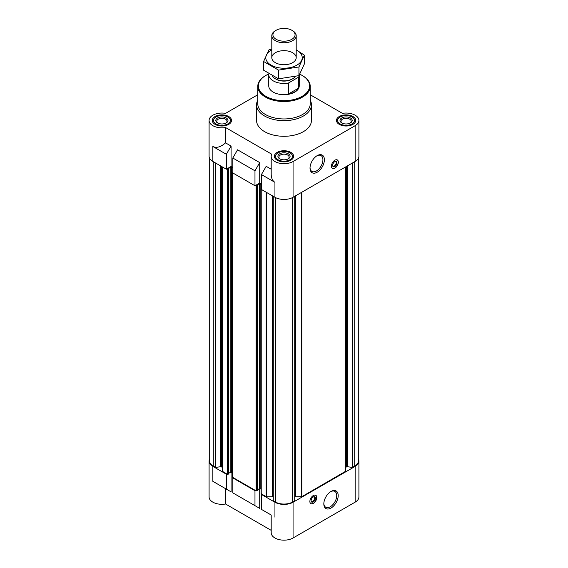 <?xml version="1.0" encoding="UTF-8"?>
<svg xmlns="http://www.w3.org/2000/svg" width="568" height="568" viewBox="0 0 568 568"><rect width="100%" height="100%" fill="white"/><g stroke="black" fill="none" stroke-linecap="round" stroke-linejoin="round"><path stroke-width="0.85" d="M299.222 75.161A15.244 8.804 180 0 1 298.612 77.156L288.366 83.07A15.244 8.804 180 0 1 268.756 74.635L268.756 85.889A15.244 8.804 0 0 0 278.164 94.018A15.244 8.804 0 0 0 294.785 92.108A15.244 8.804 0 0 0 299.244 85.889L299.244 75.111M345.671 467.819A1.832 1.058 0 0 1 346.203 467.073L347.261 466.662L352.16 467.421L354.723 466.143A12.198 7.043 0 0 0 358.301 461.159L358.301 158.458M294.863 496.837A1.832 1.058 0 0 1 295.537 496.766L301.821 496.68L345.671 471.255L345.671 166.907M273.158 196.251L273.137 500.585L275.373 501.991A12.198 7.043 0 0 0 292.626 501.991L294.863 500.585L294.842 196.251M273.137 496.837A1.832 1.058 0 0 0 272.462 496.766L272.462 195.846M266.186 512.13L271.192 515.013L271.192 532.77A12.808 7.391 0 0 0 279.101 539.6A12.808 7.391 0 0 0 293.06 537.995L293.06 502.24A12.808 7.391 0 0 1 274.94 502.24L261.443 494.451L261.876 494.203L266.52 496.766L272.462 496.766M293.06 502.24L355.156 466.392A12.808 7.391 0 0 0 358.912 461.159A12.808 7.391 0 0 0 358.301 458.909M255.408 490.468L254.975 490.716L232.809 477.915L233.242 477.667L256.054 490.837L257.347 490.29M209.698 158.458L209.698 461.159A12.198 7.043 0 0 0 213.277 466.143L215.84 467.421L220.739 466.662L221.797 467.073A1.832 1.058 0 0 1 222.329 467.819L222.329 471.255L226.774 473.932L226.341 474.181L212.844 466.392L212.844 481.33L225.553 488.665L225.553 504.001L271.192 530.356M209.698 458.909A12.808 7.391 0 0 0 209.088 461.159A12.808 7.391 0 0 0 212.844 466.392M271.192 515.013L261.443 509.389L261.443 494.451M232.809 477.915L232.809 492.854L259.718 508.395L237.552 495.594M254.975 505.655L254.975 490.716M293.06 537.995L355.156 502.14A12.808 7.391 0 0 0 358.912 496.915L358.912 461.159M209.088 461.159L209.088 496.915A12.808 7.391 0 0 0 225.553 504.001M259.718 508.395L259.718 488.544M225.553 488.665L231.084 491.86L231.084 472.015M232.809 167.482L231.084 166.481L226.341 169.221L212.844 161.433A12.808 7.391 0 0 1 209.088 156.2L209.088 120.444A12.808 7.391 0 0 0 225.553 127.53L271.724 154.191A12.808 7.391 0 0 0 271.192 156.299A12.808 7.391 0 0 0 279.101 163.13A12.808 7.391 0 0 0 293.06 161.525L355.156 125.677A12.808 7.391 0 0 0 358.912 120.444A12.808 7.391 0 0 0 342.447 113.359L310.227 94.757M261.443 184.011L259.718 183.017L254.975 185.757L232.809 172.956L232.809 158.018L254.975 170.819L259.718 162.597L237.552 149.803L232.809 158.018M271.192 169.221L266.186 166.332L261.443 174.553L274.94 182.342L274.94 197.281A12.808 7.391 0 0 0 293.06 197.281L355.156 161.433A12.808 7.391 0 0 0 358.912 156.2L358.912 120.444M274.94 197.281L261.443 189.492L261.443 174.553M274.94 182.342C272.498 180.837 271.248 178.075 271.192 174.049L271.192 156.299M254.975 185.757L254.975 170.819M231.084 166.481L231.084 146.068L225.553 142.873C220.725 147.091 216.493 148.291 212.844 146.487L212.844 161.433M225.553 142.873L225.553 127.53M257.773 94.757L225.553 113.359A12.808 7.391 0 0 0 209.088 120.444M259.718 183.017L259.718 162.597M334.886 160.183A4.878 2.819 120 0 0 331.698 164.486A4.878 2.819 120 0 0 332.45 168.391A4.878 2.819 120 0 0 334.886 168.149A4.878 2.819 120 0 0 338.074 163.854A4.878 2.819 120 0 0 337.328 159.942A4.878 2.819 120 0 0 334.886 160.183M317.207 172.218A10.16 5.865 -60 0 1 310.021 168.064A10.16 5.865 -60 0 1 317.207 155.625A10.16 5.865 -60 0 1 324.392 159.771A10.16 5.865 -60 0 1 317.207 172.218M310.227 100.138A27.441 15.847 180 0 1 311.441 104.81L311.441 120.444A27.441 15.847 180 0 1 284 136.292A27.441 15.847 180 0 1 256.558 120.444L256.558 104.81A27.441 15.847 180 0 1 257.773 100.138M352.913 116.511A9.635 5.566 180 0 1 355.738 120.444A9.635 5.566 180 0 1 346.104 126.011A9.635 5.566 180 0 1 336.462 120.444A9.635 5.566 180 0 1 342.412 115.304A9.635 5.566 180 0 1 352.913 116.511M228.712 116.511A9.635 5.566 180 0 1 231.538 120.444A9.635 5.566 180 0 1 221.896 126.011A9.635 5.566 180 0 1 212.262 120.444A9.635 5.566 180 0 1 218.211 115.304A9.635 5.566 180 0 1 228.712 116.511M290.816 152.366A9.635 5.566 180 0 1 293.635 156.299A9.635 5.566 180 0 1 284 161.866A9.635 5.566 180 0 1 274.365 156.299A9.635 5.566 180 0 1 280.315 151.159A9.635 5.566 180 0 1 290.816 152.366M226.341 169.221L226.341 154.283L212.844 146.487M226.341 154.283L231.084 146.068M226.774 168.973L228.109 169.349L228.783 168.902L228.499 168.675M228.499 168.476L230.828 167.134L232.809 167.879M232.809 171.813L232.809 172.459M255.408 185.509L256.743 185.878L257.418 185.431L257.134 185.211M257.134 185.005L259.462 183.663L261.443 184.408M261.443 188.342L261.443 188.995M222.329 471.255L222.329 166.907M228.712 473.762L228.109 474.308L226.774 473.932M228.783 473.272L230.828 472.093L230.828 167.134M232.454 472.633L230.828 472.093M232.596 476.893L233.242 477.667M257.418 489.801L259.462 488.622L259.462 183.663M261.088 489.162L259.462 488.622M261.23 493.429L261.876 494.203M313.323 495.523A4.878 2.819 120 0 0 310.135 499.819A4.878 2.819 120 0 0 310.888 503.731A4.878 2.819 120 0 0 315.765 500.912A4.878 2.819 120 0 0 315.765 495.282A4.878 2.819 120 0 0 313.323 495.523M331.009 508.048A10.16 5.865 -60 0 1 323.824 503.901A10.16 5.865 -60 0 1 331.009 491.455A10.16 5.865 -60 0 1 338.194 495.601A10.16 5.865 -60 0 1 331.009 508.048M231.084 491.86L212.844 481.33M226.341 489.119L226.341 474.181M289.971 152.856A8.442 4.878 180 0 1 291.711 154.311A8.442 4.878 180 0 1 284 161.177A8.442 4.878 180 0 1 276.289 154.311A8.442 4.878 180 0 1 289.971 152.856M288.31 153.807A6.099 3.522 180 0 1 288.31 158.791A6.099 3.522 180 0 1 279.69 158.791A6.099 3.522 180 0 1 279.69 153.807A6.099 3.522 180 0 1 288.31 153.807M291.711 154.311L292.35 155.142A9.145 5.282 180 0 1 293.145 157.293A9.145 5.282 180 0 1 292.967 158.33M275.033 158.33A9.145 5.282 180 0 1 274.855 157.293A9.145 5.282 180 0 1 275.65 155.142L276.289 154.311M352.075 117.001A8.442 4.878 180 0 1 353.807 118.456A8.442 4.878 180 0 1 346.104 125.322A8.442 4.878 180 0 1 338.393 118.456A8.442 4.878 180 0 1 352.075 117.001M350.413 117.959A6.099 3.522 180 0 1 350.413 122.936A6.099 3.522 180 0 1 341.787 122.936A6.099 3.522 180 0 1 341.787 117.959A6.099 3.522 180 0 1 350.413 117.959M353.807 118.456L354.453 119.287A9.145 5.282 180 0 1 355.248 121.445A9.145 5.282 180 0 1 355.071 122.475M337.129 122.475A9.145 5.282 180 0 1 336.952 121.445A9.145 5.282 180 0 1 337.747 119.287L338.393 118.456M227.867 117.001A8.442 4.878 180 0 1 229.607 118.456A8.442 4.878 180 0 1 221.896 125.322A8.442 4.878 180 0 1 214.193 118.456A8.442 4.878 180 0 1 227.867 117.001M226.213 117.959A6.099 3.522 180 0 1 226.213 122.936A6.099 3.522 180 0 1 217.587 122.936A6.099 3.522 180 0 1 217.587 117.959A6.099 3.522 180 0 1 226.213 117.959M229.607 118.456L230.253 119.287A9.145 5.282 180 0 1 231.048 121.445A9.145 5.282 180 0 1 230.871 122.475M212.929 122.475A9.145 5.282 180 0 1 212.751 121.445A9.145 5.282 180 0 1 213.547 119.287L214.193 118.456M280.067 158.99A5.105 2.946 180 0 1 278.895 157.109A5.105 2.946 180 0 1 282.048 154.382A5.105 2.946 180 0 1 287.614 155.021A5.105 2.946 180 0 1 289.105 157.109A5.105 2.946 180 0 1 287.933 158.99M217.97 123.135A5.105 2.946 180 0 1 216.791 121.254A5.105 2.946 180 0 1 219.944 118.527A5.105 2.946 180 0 1 225.51 119.166A5.105 2.946 180 0 1 227.008 121.254A5.105 2.946 180 0 1 225.83 123.135M342.17 123.135A5.105 2.946 180 0 1 340.992 121.254A5.105 2.946 180 0 1 344.144 118.527A5.105 2.946 180 0 1 349.71 119.166A5.105 2.946 180 0 1 351.209 121.254A5.105 2.946 180 0 1 350.03 123.135M299.741 74.223A25.617 14.789 180 0 1 302.112 75.43L302.112 75.43A25.617 14.789 180 0 1 302.112 96.347A25.617 14.789 180 0 1 265.888 96.347A25.617 14.789 180 0 1 265.888 75.43A25.617 14.789 180 0 1 268.792 73.982M302.325 75.551A26.227 15.144 180 0 1 302.545 75.679L302.545 75.679A26.227 15.144 180 0 1 310.227 86.386A26.227 15.144 180 0 1 284 101.523A26.227 15.144 180 0 1 257.773 86.386A26.227 15.144 180 0 1 265.455 75.679A26.227 15.144 180 0 1 265.675 75.551M302.112 75.43L302.545 75.679L302.112 75.43M310.227 86.386L310.227 103.816A26.227 15.144 180 0 1 284 118.953A26.227 15.144 180 0 1 257.773 103.816L257.773 86.386M311.441 104.81A27.441 15.847 180 0 1 284 120.657A27.441 15.847 180 0 1 256.558 104.81M316.83 155.852A9.116 5.261 -60 0 1 321.026 155.596A9.116 5.261 -60 0 1 322.425 162.902A9.116 5.261 -60 0 1 316.468 170.94A9.116 5.261 -60 0 1 311.91 171.387A9.116 5.261 -60 0 1 310.029 167.624M335.226 160.006A4.771 2.755 -60 0 1 337.47 160.19A4.771 2.755 -60 0 1 337.832 164.081A4.771 2.755 -60 0 1 334.8 168.014A4.771 2.755 -60 0 1 332.734 168.391A4.771 2.755 -60 0 1 331.456 166.545M334.8 166.609A3.046 1.761 -60 0 1 332.649 165.366A3.046 1.761 -60 0 1 334.8 161.631A3.046 1.761 -60 0 1 336.959 162.874A3.046 1.761 -60 0 1 334.8 166.609M334.609 161.752A2.52 1.455 -60 0 1 335.688 161.717A2.52 1.455 -60 0 1 336.079 163.74A2.52 1.455 -60 0 1 334.431 165.963A2.52 1.455 -60 0 1 333.167 166.083A2.52 1.455 -60 0 1 332.656 165.132M330.626 491.689A9.116 5.261 -60 0 1 334.829 491.434A9.116 5.261 -60 0 1 336.228 498.74A9.116 5.261 -60 0 1 330.271 506.77A9.116 5.261 -60 0 1 325.712 507.224A9.116 5.261 -60 0 1 323.831 503.461M311.094 500.465A2.52 1.455 120 0 0 311.605 501.423A2.52 1.455 120 0 0 314.125 499.968A2.52 1.455 120 0 0 314.125 497.057A2.52 1.455 120 0 0 313.046 497.085M313.238 496.964L313.238 496.964A3.046 1.761 120 0 0 311.079 500.699A3.046 1.761 120 0 0 313.238 501.942A3.046 1.761 120 0 0 315.396 498.207A3.046 1.761 120 0 0 313.238 496.964M309.894 501.878A4.771 2.755 120 0 0 311.172 503.724A4.771 2.755 120 0 0 315.623 500.834A4.771 2.755 120 0 0 315.9 495.523A4.771 2.755 120 0 0 313.664 495.346M298.612 77.156L298.612 88.111L288.366 94.025A15.244 8.804 0 0 0 298.612 88.111M288.366 83.07L288.366 94.025M268.756 74.635A15.244 8.804 180 0 1 268.827 73.762M295.211 76.588A12.198 7.043 180 0 1 292.626 78.796L291.916 79.2A11.197 6.468 180 0 1 276.084 79.2L275.373 78.796A12.198 7.043 180 0 1 272.306 75.814M292.626 78.796A12.198 7.043 180 0 1 275.373 78.796M292.626 30.729L291.831 30.274A11.076 6.397 180 0 1 291.831 39.313A11.076 6.397 180 0 1 276.169 39.313A11.076 6.397 180 0 1 276.169 30.274A11.076 6.397 180 0 1 291.831 30.274L292.626 30.729A12.198 7.043 180 0 1 296.198 35.713A12.198 7.043 180 0 1 284 42.756A12.198 7.043 180 0 1 271.802 35.713A12.198 7.043 180 0 1 275.373 30.729L276.169 30.274M296.198 49.877A18.233 10.529 180 0 1 296.894 65.142A18.233 10.529 180 0 1 270.773 64.944A18.233 10.529 180 0 1 271.802 49.877M292.626 62.679A12.198 7.043 180 0 1 275.373 62.679A12.198 7.043 180 0 1 275.373 52.725A12.198 7.043 180 0 1 292.626 52.725A12.198 7.043 180 0 1 292.626 62.679L292.626 62.679M271.802 49.011L269.062 49.707L263.595 61.493L278.533 70.112L298.938 66.96L304.405 55.174L296.198 49.828M304.405 55.174L304.405 63.872L298.938 75.65L278.533 78.81L263.595 70.183L263.595 61.493M298.938 66.96L298.938 75.65M278.533 70.112L278.533 78.81M274.94 502.24L274.94 517.185M355.156 502.14L355.156 466.392M355.156 161.433L355.156 125.677M293.06 197.281L293.06 161.525M213.277 466.143L213.277 161.681M215.364 467.35L215.364 162.888M215.84 467.421L215.84 163.158M220.739 466.662L220.739 165.984M221.208 466.733L221.208 166.261M221.797 467.073L221.797 166.594M222.471 471.454L222.471 166.992M227.42 474.308L227.42 169.349M228.109 474.308L228.109 169.349M228.712 473.96L228.712 169.001M231.517 472.093L231.517 167.134M232.596 477.297L232.596 172.338M256.054 490.837L256.054 185.878M256.743 490.837L256.743 185.878M257.347 490.489L257.347 185.53M260.151 488.622L260.151 183.663M261.23 493.826L261.23 188.867M266.179 496.68L266.179 192.218M266.52 496.766L266.52 192.417M273.279 500.784L273.279 196.322M275.373 501.991L275.373 197.522M292.626 501.991L292.626 197.522M294.721 500.784L294.721 196.322M295.537 496.766L295.537 195.846M301.48 496.766L301.48 192.417M301.821 496.68L301.821 192.218M345.529 471.454L345.529 166.992M346.203 467.073L346.203 166.594M346.792 466.733L346.792 166.261M347.261 466.662L347.261 165.984M352.16 467.421L352.16 163.158M352.636 467.35L352.636 162.888M354.723 466.143L354.723 161.681M228.783 473.861L228.783 168.902M232.454 477.099L232.454 172.132M257.418 490.39L257.418 185.431M261.088 493.627L261.088 188.668M273.137 500.585L273.137 196.244M294.863 500.585L294.863 196.244M274.855 157.293L274.855 158.046M293.145 157.293L293.145 158.046M336.952 121.445L336.952 122.191M355.248 121.445L355.248 122.191M212.751 121.445L212.751 122.191M231.048 121.445L231.048 122.191M265.888 75.43L265.455 75.679M337.47 160.19L337.094 159.849M332.734 168.391L332.252 168.234M315.9 495.523L315.531 495.19M311.172 503.724L310.689 503.575M271.802 35.713L271.802 57.702M296.198 35.713L296.198 57.702"/></g></svg>
